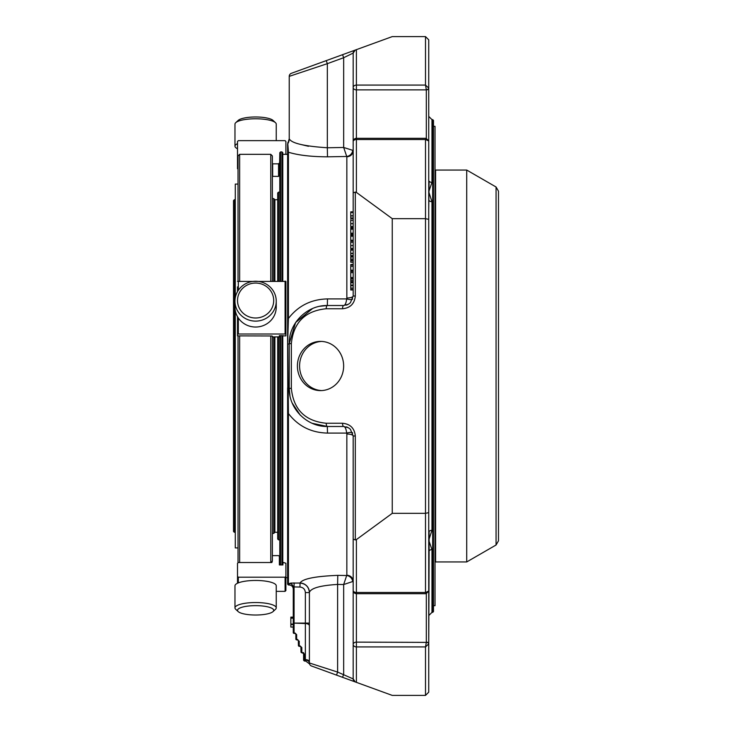 <?xml version="1.0" encoding="UTF-8"?>
<svg xmlns="http://www.w3.org/2000/svg" width="732" height="732" viewBox="0 0 732 732"><rect width="100%" height="100%" fill="white"/><g stroke="black" fill="none" stroke-linecap="round" stroke-linejoin="round"><path stroke-width="1.1" d="M234.322 532.274L233.517 531.469L233.517 200.531L234.478 199.726L234.478 532.274L234.322 199.726M238.028 547.92L235.292 547.92L235.292 310.569M235.292 297.723L235.292 184.08L238.028 184.08M239.94 612.675A18.099 4.685 0 0 1 238.175 611.586A18.099 4.685 0 0 1 255.605 605.648A18.099 4.685 0 0 1 273.045 611.586A18.099 4.685 0 0 1 257.884 614.981A18.099 4.685 0 0 1 239.94 612.675M276.248 140.645L276.248 124.12A20.633 5.344 180 0 0 275.488 122.692L273.045 120.414A18.099 4.685 180 0 0 257.884 117.019A18.099 4.685 180 0 0 239.94 119.325A18.099 4.685 180 0 0 238.175 120.414L235.731 122.692A20.633 5.344 180 0 0 234.972 124.12L234.972 146.199A20.633 5.344 180 0 0 237.516 148.761M239.94 309.27A18.099 17.477 180 0 1 255.605 283.055A18.099 17.477 180 0 1 271.279 309.27A18.099 17.477 180 0 1 239.94 309.27M238.175 611.586L235.731 609.308A20.633 5.344 0 0 1 234.972 607.88A20.633 5.344 0 0 1 255.605 602.537A20.633 5.344 0 0 1 276.248 607.88A20.633 5.344 0 0 1 275.488 609.308L273.045 611.586M234.972 607.88L234.972 585.801A20.633 5.344 0 0 1 250.271 580.641A20.633 5.344 0 0 1 273.475 583.13A20.633 5.344 0 0 1 276.248 585.801L276.248 607.88M275.488 122.692A20.633 5.344 180 0 0 258.204 118.822A20.633 5.344 180 0 0 237.735 121.448A20.633 5.344 180 0 0 235.731 122.692M237.516 143.628A20.633 5.344 180 0 0 234.972 146.199M238.028 562.588L238.028 335.979M238.028 281.134L238.028 155.943L239.638 154.333L270.767 154.333L270.767 281.115M237.735 311.155A20.633 19.929 180 0 1 234.972 301.191A20.633 19.929 180 0 1 255.605 281.253A20.633 19.929 180 0 1 276.248 301.191A20.633 19.929 180 0 1 260.949 320.442A20.633 19.929 180 0 1 237.735 311.155M276.248 301.191L276.248 307.101A20.633 19.929 180 0 1 260.949 326.353A20.633 19.929 180 0 1 237.735 317.066A20.633 19.929 180 0 1 234.972 307.101L234.972 301.191M273.75 336.958L273.75 533.399L274.884 532.274L277.702 532.274L277.702 366L277.702 539.045L278.508 539.85L279.798 539.85M274.884 281.115L274.884 199.726L273.75 198.601L273.75 281.115M274.884 336.958L274.884 532.274M239.638 562.533L239.638 335.979M239.638 281.115L239.638 154.333M270.767 335.979L270.767 562.533M271.865 561.453L271.865 562.533L272.377 560.977L272.377 336.198L271.865 336.134M276.248 591.355L285.087 591.355L285.892 590.55L285.892 576.459L285.087 577.209L238.321 577.209L237.516 576.459L237.516 563.274L238.321 562.533L271.865 562.533M237.516 576.459L237.516 583.239M279.368 564.948L279.368 556.347L279.368 564.948L282.909 564.948L282.909 563.274L282.909 564.948M272.377 555.652L278.553 555.597L279.368 556.347M237.516 168.726L237.516 141.45L238.321 140.645L285.087 140.645L285.892 141.45L285.892 154.333M272.377 176.348L278.553 176.403L279.368 175.653L279.798 153.802M282.781 153.802L282.909 154.333M279.368 163.035L278.553 163.831L278.553 176.403M272.67 176.403L272.67 163.831L278.553 163.831M237.516 316.682L237.516 335.878L271.865 335.979M237.516 286.889L237.516 291.611M237.516 334.012L285.892 334.012L285.892 281.427L237.516 281.427M279.368 335.64L279.368 336.857L279.368 335.64L282.909 335.64M279.368 336.857L272.377 336.958M270.767 154.333L272.377 155.943L272.377 281.115M285.892 334.012L285.892 335.878L282.909 335.878M282.909 563.274L283.714 562.533L285.892 563.274L285.892 576.459M274.884 199.726L277.702 199.726L277.702 281.115L277.702 192.955L278.508 192.15L278.508 281.115M277.702 336.958L277.702 366L277.702 336.958M299.232 646.292A0.805 0.805 0 0 1 298.427 645.487A0.805 0.805 0 0 0 299.232 646.292L298.427 645.487A0.805 0.805 0 0 0 299.232 646.292L300.889 646.676L301.008 651.938A0.805 0.805 0 0 0 301.813 652.743L301.008 651.938A0.805 0.805 0 0 0 301.813 652.743L303.588 653.539L303.588 659.175L303.588 652.605M298.308 640.226L295.847 639.036A0.805 0.805 0 0 0 296.652 639.841L298.308 640.226L298.427 645.487L298.427 641.854M295.847 635.403L295.847 636.117M301.008 648.305L301.008 649.019M295.728 633.775L296.652 634.644L295.042 633.034L295.847 634.196L295.847 639.036M303.588 659.175L303.588 660.246L303.588 659.175L304.393 659.624L304.393 661.051L303.588 660.246M303.469 653.127L304.393 653.996L304.393 659.624L305.363 660.118A4.035 2.864 180 0 1 309.389 662.982L309.389 592.417C310.899 588.153 320.305 585.49 337.617 584.429L337.617 672.077L309.389 662.982A3.23 3.23 0 0 0 311.512 666.01L355.304 681.949L353.181 678.921L353.181 644.407A3.23 2.507 -0 0 0 356.402 646.923L356.402 642.129A3.23 2.278 180 0 0 353.181 644.407L353.181 591.886A3.23 2.278 0 0 1 353.291 591.291M300.889 646.676L301.813 647.546L301.813 652.386L303.588 652.834M295.042 633.39L293.267 632.585A0.805 0.805 0 0 0 294.072 633.39L295.609 633.628M426.317 139.034L425.512 139.519L425.512 218.667L392.251 218.667L356.402 192.415L355.304 192.086L353.181 192.864L353.181 141.541A3.23 2.022 0 0 1 356.402 139.519L356.402 138.311A3.23 3.23 0 0 0 353.181 141.541L353.181 87.593A3.23 2.278 -0 0 0 356.402 89.871L356.402 85.077A3.23 2.507 180 0 0 353.181 87.593L353.181 140.114A3.23 2.278 -0 0 0 353.291 140.709M350.756 271.398L353.181 271.398L350.756 271.398L350.756 278.316L353.181 278.316M350.756 219.783L350.756 226.536L353.181 226.444L353.181 227.469L350.756 227.46L350.756 228.494L353.181 228.494M350.756 212.454L350.756 218.456M350.756 250.033L350.756 256.035M350.756 241.697L350.756 248.459L353.181 248.358L353.181 249.42L350.756 249.42M350.756 235.768L350.756 240.984L353.181 240.984L353.181 242.246L350.756 242.246M350.756 234.505L353.181 234.505L350.756 234.505L350.756 235.53L353.181 235.53M350.756 256.218L353.181 256.218L353.181 256.996L350.756 256.996L350.756 260.345L353.181 260.345L350.756 260.574L350.756 262.276L353.181 262.276L353.181 264.462L350.756 264.462L350.756 264.929L353.181 264.957M350.756 228.723L350.756 233.947L353.181 233.947L353.181 234.505M350.756 227.469L350.756 228.302L350.756 227.469L353.181 227.469M350.756 265.204L350.756 270.867L353.181 270.867L353.181 271.398M350.756 268.305L350.756 269.175M350.756 281.518L350.756 289.826M350.756 288.124L353.181 288.115M350.756 277.51L353.181 277.51L353.181 279.002L350.756 279.002L350.756 281.774L353.181 281.774M336.51 675.114L337.617 672.077L353.181 678.921L353.181 590.459A3.23 3.23 0 0 0 356.402 593.689L356.402 592.481A3.23 2.022 180 0 1 353.181 590.459L353.181 435.988L350.39 429.263L348.423 427.753L343.665 426.482A3.23 1.107 -90 0 1 342.558 423.252C350.28 424.02 354.535 428.266 355.304 435.988L353.181 435.988A6.451 1.995 -0 0 0 346.84 434.003L346.693 433.088C346.135 428.87 345.129 426.665 343.665 426.482L348.423 427.762M290.851 617.122L293.267 617.122L290.851 617.122L290.851 627.059L293.267 627.059M290.851 617.314L293.267 617.314L290.851 617.305M304.393 661.051L305.674 661.051L305.363 660.118M338.596 675.874L392.251 695.4L425.512 695.4L428.732 692.17L428.732 643.904L425.512 646.923L425.512 695.4M428.732 692.17L428.732 643.904A2.416 1.519 180 0 0 426.317 642.385L425.512 646.923L356.402 646.923L356.402 682.352M426.317 592.966L425.512 592.481L428.732 591.09L426.134 593.689L356.402 593.689L356.402 642.129L426.317 642.385M353.181 539.136L355.304 539.914L356.402 539.585L392.251 513.333L425.512 513.333L428.732 512.647L428.732 591.09M392.251 218.667L392.251 513.333M353.181 87.593L353.181 53.079L343.665 57.718L342.558 54.69L355.304 50.051L353.181 53.079A3.23 3.23 0 0 1 355.304 50.051L392.251 36.6L425.512 36.6L428.732 39.83L428.732 88.096L425.512 85.077L426.317 89.871L356.402 89.871L356.402 138.311L426.134 138.311L428.732 140.91L425.512 139.519L356.402 139.519L356.402 192.415M353.181 192.864L353.181 296.012L353.181 289.991L350.756 289.991M350.756 218.026L353.181 218.026M350.756 212.555L353.181 212.555M350.756 255.605L353.181 255.605M350.756 250.134L353.181 250.134M350.756 259.101L353.181 259.101M350.756 260.867L353.181 260.867M350.756 285.69L353.181 285.69M350.756 285.087L353.181 285.087M350.756 280.53L353.181 280.53M289.232 138.741A9.516 9.47 0 0 1 287.749 143.829L289.232 138.741L289.232 76.357L289.232 138.741C291.345 143.216 304.045 146.226 327.332 147.763L327.497 156.822C311.21 156.758 298.189 155.23 288.426 152.229L288.426 318.475C298.189 305.802 311.219 299.287 327.497 298.912L327.332 305.519L343.665 305.519A3.23 1.107 90 0 0 342.558 308.748C350.28 307.98 354.535 303.734 355.304 296.012L353.181 296.012A6.451 1.995 0 0 1 346.84 297.997L346.693 298.912C346.135 303.13 345.129 305.336 343.665 305.519L348.423 304.247L350.39 302.737L353.181 296.012L350.39 302.737M312.601 308.483L295.627 322.501L289.232 343.619C288.811 323.251 306.964 305.098 327.332 305.519A3.23 1.107 90 0 0 326.225 308.748L342.558 308.748M297.402 366A24.604 23.122 90 0 1 320.525 341.396A24.604 23.122 90 0 1 343.647 366A24.604 23.122 90 0 1 320.525 390.604A24.604 23.122 90 0 1 297.402 366M352.687 432.996A6.451 1.848 -17.8 0 0 346.693 433.088L327.497 433.088C311.21 432.704 298.189 426.189 288.426 413.525L287.749 344.122A9.516 0.933 180 0 0 289.232 343.619L289.232 388.381C288.811 408.749 306.964 426.902 327.332 426.482A3.23 1.107 -90 0 1 326.225 423.252C305.088 421.147 293.468 409.517 291.354 388.381L291.354 343.619C293.468 322.483 305.088 310.853 326.225 308.748M311.969 423.242L327.332 426.482L343.665 426.482M352.723 581.666A6.451 5.883 45.5 0 0 346.693 575.526L346.84 575.233A6.451 6.131 -0 0 1 353.181 581.373L343.665 584.539L343.665 674.282L342.558 677.31M353.181 678.921A3.23 3.23 0 0 0 355.304 681.949A3.23 3.23 0 0 1 353.181 678.921M293.267 632.585L293.267 623.097L305.363 623.545A4.035 2.251 -0 0 1 309.389 625.796L309.389 661.884L309.389 623.097L305.363 623.097L305.363 659.624A4.035 2.251 -0 0 1 309.389 661.884M290.723 583.075L300.047 583.047C305.738 583.688 308.858 586.863 309.389 592.572L305.363 592.572L305.363 623.097L293.267 623.097L293.267 589.04C293.038 586.616 291.72 585.28 289.305 585.005L289.305 583.468L294.145 582.937L294.072 586.927L293.267 587.476L293.267 617.122M290.851 624.076L293.267 624.076L293.267 623.097M290.851 618.156L293.267 618.156M326.225 60.628L291.354 73.319A3.23 3.23 0 0 0 289.232 76.357L327.332 63.666L326.225 60.628L342.558 54.69M352.723 150.335L353.181 150.627A6.451 6.131 0 0 1 346.84 156.767L343.665 147.461L343.665 57.718L327.332 63.666L327.332 147.763L343.665 147.461L352.723 150.335A6.451 5.883 -45.5 0 1 346.693 156.474L327.497 156.822M350.756 220.332L353.181 220.332L353.181 218.639L350.756 218.639M350.756 211.841L353.181 211.841L353.181 150.627M352.687 299.004A6.451 1.848 17.8 0 1 346.693 298.912L327.497 298.912M353.181 537.938L353.181 435.988L350.39 429.263M346.693 575.526L343.665 584.539L337.617 584.429L337.781 575.361L346.693 575.526M353.181 590.459L353.181 674.419M353.181 522.236L353.181 526.766M353.181 205.235L353.181 209.764M327.332 305.519L319.811 306.269M287.749 142.749L288.426 152.229L287.621 153.034L287.621 318.649L288.426 318.475L287.621 344.159L287.749 387.878A9.516 0.933 180 0 1 289.232 388.381L289.964 395.82M292.132 402.957L300.294 415.218M305.363 592.572C305.061 589.269 303.268 587.421 299.974 587.037L300.047 583.001C302.481 578.82 315.062 576.276 337.781 575.361M300.047 583.001A9.516 9.425 180 0 1 309.389 592.417M289.305 583.468A4.035 4.008 180 0 1 293.267 587.476M308.456 146.281L300.285 144.35M289.634 139.519L289.25 138.86M281.976 564.948L281.976 335.64M281.976 281.115L281.976 151.908L280.603 151.908L280.603 281.115M280.603 151.908L279.798 152.714L279.798 281.115M279.798 335.64L279.798 564.948M288.426 584.987L287.621 584.173L287.621 387.841L287.621 413.351L288.426 413.525L288.426 584.987L289.305 585.005M287.758 144.231L287.932 147.48M282.781 564.948L282.781 335.64M282.781 281.115L282.781 152.714L281.976 151.908M287.621 344.159L287.621 318.649M287.621 144.259L287.621 153.034L287.621 144.259M282.781 154.333L287.621 154.333M428.732 551.004A2.416 0.942 -166.2 0 0 429.126 550.848L428.732 643.84L428.732 591.31A2.416 1.711 180 0 0 428.732 591.218M356.402 539.585L356.402 592.481L425.512 592.481L425.512 218.667L428.732 219.353L428.732 512.647M428.732 140.91L428.732 522.236M426.317 138.321L426.317 89.871A2.416 1.711 -0 0 0 428.732 88.16L428.732 140.69A2.416 1.711 0 0 1 428.732 140.782M356.402 49.648L356.402 85.077L425.512 85.077L425.512 36.6L428.732 39.83M428.732 199.982A2.416 2.159 -150.6 0 1 429.126 200.559A3.23 2.15 180 0 0 431.962 201.684L431.962 530.316A3.23 2.15 0 0 0 429.126 531.441L429.126 550.848A3.23 2.406 180 0 1 431.962 549.586L428.732 540.216L429.126 531.441A2.416 2.159 150.6 0 1 428.732 532.018M428.732 209.764L429.126 181.152A2.416 0.942 -13.8 0 0 428.732 180.996M428.732 176.851L428.732 116.397L428.732 176.851M431.962 530.316L428.732 540.216M431.962 201.684L428.732 191.784L431.962 182.414A3.23 2.406 0 0 1 429.126 181.152M432.685 119.618L433.49 120.423L433.49 611.577L432.685 612.382L432.685 119.618L431.962 119.618L431.962 182.414M496.067 186.999L498.483 191.189L498.483 540.811L496.067 545.001L466.714 561.947L466.714 170.053L496.067 186.999L496.067 545.001M466.714 170.053L435.586 170.053L435.586 561.947L466.714 561.947M435.586 556.704L435.028 556.713M435.586 175.296L435.028 175.287M433.49 605.684L435.028 605.684L435.028 126.316L433.49 126.316M321.613 341.423A24.604 23.122 -90 0 0 299.58 366A24.604 23.122 -90 0 0 321.613 390.577M238.321 577.209L238.321 582.882M285.087 591.355L285.087 577.209M238.321 281.115L238.321 290.311M238.321 317.981L238.321 333.911M285.087 333.911L285.087 281.115M278.508 336.958L278.508 539.85M304.393 653.996L303.35 652.981M301.813 647.546L300.77 646.53M300.202 645.935L299.232 645.935L299.232 641.095M297.622 639.484L296.652 639.484L296.652 634.644M295.042 633.034L294.072 633.034L294.072 586.927L299.974 587.037M426.317 593.679L426.317 642.129A2.416 1.711 180 0 1 428.732 643.84M426.317 89.615A2.416 1.519 -0 0 0 428.732 88.096M355.304 192.086L355.304 296.012M350.756 272.661L353.181 272.661M350.756 212.115L353.181 212.115M350.756 249.694L353.181 249.694M350.756 240.242L353.181 240.242M350.756 236.216L353.181 236.216M350.756 229.18L353.181 229.18M350.756 233.197L353.181 233.197M350.756 266.292L353.181 266.292M350.756 270.172L353.181 270.172M350.756 289.533L353.181 289.533M350.756 282.762L353.181 282.762M326.225 423.252L342.558 423.252M355.304 539.914L355.304 435.988M289.232 343.619L291.354 343.619M289.232 388.381L291.354 388.381M289.232 76.357A3.23 3.23 0 0 1 291.354 73.319M346.84 156.767L346.84 297.997M327.497 433.088L327.332 426.482M346.84 434.003L346.84 575.233M280.603 335.64L280.603 564.948M431.962 549.586L431.962 612.382L428.732 615.603M435.183 175.296L435.183 556.704M235.292 200.531L234.478 199.726M235.292 531.469L234.478 532.274M272.377 533.399L273.75 533.399M272.377 198.601L273.75 198.601M278.508 192.15L279.798 192.15M297.622 639.841L298.189 640.079M305.674 661.051L309.535 663.915M353.181 277.831L350.756 277.858M353.181 277.794L350.756 277.794M353.181 223.644L350.756 223.644L353.181 223.635M353.181 226.545L350.756 226.545M350.756 223.699L353.181 223.699M353.181 215.83L350.756 215.83M353.181 215.812L350.756 215.812M353.181 215.94L350.756 215.94M353.181 215.748L350.756 215.748M353.181 253.409L350.756 253.409L353.181 253.391M353.181 253.519L350.756 253.519M353.181 253.327L350.756 253.327M353.181 245.559L350.756 245.559L353.181 245.549M353.181 248.459L350.756 248.459M350.756 245.613L353.181 245.613M350.756 240.984L353.181 240.984M350.756 233.947L353.181 233.947M353.181 264.911L350.756 264.892M353.181 288.079L350.756 288.079M353.181 288.216L350.756 288.216M353.181 288.051L350.756 288.051M343.674 305.519L348.423 304.238M290.851 624.533L293.267 624.533M346.337 305.134L347.389 304.768M347.389 427.232L346.337 426.866M285.892 577.667L287.621 577.667M431.962 119.618L428.732 116.397M431.962 612.382L432.685 612.382"/></g></svg>

